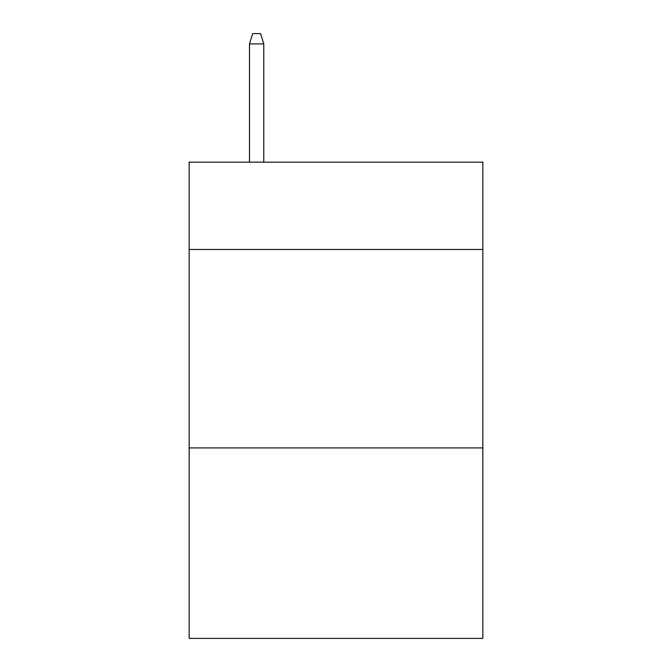 <?xml version="1.0" encoding="UTF-8"?>
<svg xmlns="http://www.w3.org/2000/svg" width="672" height="672" viewBox="0 0 672 672"><rect width="100%" height="100%" fill="white"/><g stroke="black" fill="none" stroke-linecap="round" stroke-linejoin="round"><path stroke-width="1.01" d="M482.832 249.488L482.832 162.179L189.168 162.179L189.168 249.488L482.832 249.488L482.832 638.4L189.168 638.4L189.168 249.488M482.832 447.913L189.168 447.913M263.777 162.179L263.777 43.915L249.488 43.915L249.488 162.179M249.488 43.915L252.664 33.6L260.602 33.6L263.777 43.915"/></g></svg>
